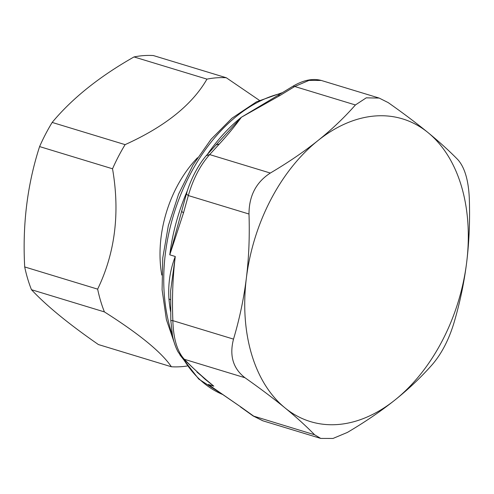 <?xml version="1.0" encoding="UTF-8"?>
<svg xmlns="http://www.w3.org/2000/svg" width="494" height="494" viewBox="0 0 494 494"><rect width="100%" height="100%" fill="white"/><g stroke="black" fill="none" stroke-linecap="round" stroke-linejoin="round"><path stroke-width="0.74" d="M187.109 366.011A148.114 99.683 -73.1 0 1 171.375 366.758C161.587 352.29 139.265 334.006 104.407 311.905A148.114 99.683 -73.1 0 1 101.474 303.711A148.114 99.683 -73.1 0 1 97.645 289.138C115.145 252.835 120.11 212.716 112.533 168.787A148.114 99.683 -73.1 0 1 125.106 144.637C164.928 126.618 192.215 104.784 206.961 79.133A148.114 99.683 -73.1 0 1 226.301 77.749L259.443 100.375M171.375 366.758L98.43 344.559C68.814 324.052 46.492 305.767 31.468 289.706A148.114 99.683 -73.1 0 1 28.529 281.512A148.114 99.683 -73.1 0 1 24.7 266.939C22.372 224.597 27.337 184.478 39.594 146.582A148.114 99.683 -73.1 0 1 52.166 122.432C72.161 98.38 99.442 76.545 134.022 56.934A148.114 99.683 -73.1 0 1 153.356 55.55L226.301 77.749M104.407 311.905L31.468 289.706M206.961 79.133L134.022 56.934M125.106 144.637L52.166 122.432M112.533 168.787L39.594 146.582M97.645 289.138L24.7 266.939M196.976 372.075L213.816 386.172C202.497 376.891 192.666 367.931 184.336 359.286C177.216 351.543 173.388 338.668 172.851 320.655C171.961 298.259 172.77 276.868 175.277 256.491C170.084 269.823 167.972 283.994 168.954 299.012A6.731 2.587 174.7 0 1 170.479 299.79M186.893 192.845C186.152 193.518 186.633 194.426 188.331 195.562C193.16 178.865 200.274 165.206 209.666 154.585L206.226 155.684C197.007 166.367 189.857 181.909 186.578 193.278L169.775 254.818L175.277 256.491L170.628 290.935L170.813 320.575L172.48 335.451C173.703 341.78 175.568 347.263 178.068 351.901L182.545 358.113L184.336 359.286L244.993 377.749C233.075 368.543 229.253 355.661 233.514 339.119C239.528 318.926 243.808 298.598 246.364 278.128C248.877 257.64 249.754 236.268 248.995 214.026C249.025 195.871 256.133 182.212 270.323 173.048L209.666 154.585L219.348 143.995L216.131 144.853M207.579 154.14A158.21 106.476 -73.1 0 1 238.923 119.27A158.21 106.476 -73.1 0 1 241.387 117.251L279.925 95.527L277.961 95.354L241.387 117.251L206.226 155.684M270.323 173.048C287.1 163.144 302.149 152.973 315.481 142.538L317.975 140.562C331.882 129.409 344.361 117.541 355.408 104.963L366.252 97.843L379.145 98.065L388.216 102.616C403.413 113.317 416.714 123.339 428.125 132.676C439.506 142.006 449.398 150.991 457.821 159.63C464.656 167.293 468.485 180.168 469.3 198.261C470.06 220.509 469.183 241.875 466.669 262.363C464.113 282.84 459.834 303.168 453.819 323.354C448.713 339.965 441.599 353.624 432.491 364.331C422.086 376.175 410.428 387.376 397.516 397.942L395.058 399.93C381.109 411.07 365.227 421.895 347.406 432.417L333.005 438.45L320.742 438.425L314.598 434.763C306.175 426.118 296.277 417.14 284.902 407.809C273.491 398.467 260.184 388.451 244.993 377.749M218.262 391.439A158.21 106.476 -73.1 0 1 208.314 384.499L241.344 407.309L215.328 389.451M205.022 379.182L213.816 386.172L208.314 384.499L215.057 389.266M181.971 210.419C181.31 211.024 181.829 211.815 183.533 212.797L169.775 254.818A158.21 106.476 -73.1 0 1 187.479 190.418M263.024 420.857L253.935 416.3L241.344 407.309M395.058 399.93A158.21 106.476 -73.1 0 1 284.902 407.809A158.21 106.476 -73.1 0 1 246.364 278.128A158.21 106.476 -73.1 0 1 315.512 142.575A158.21 106.476 -73.1 0 1 317.975 140.562A158.21 106.476 -73.1 0 1 428.125 132.676A158.21 106.476 -73.1 0 1 466.669 262.363A158.21 106.476 -73.1 0 1 397.522 397.911A158.21 106.476 -73.1 0 1 395.058 399.93M182.521 358.088L204.998 379.157M320.538 438.363L262.845 420.802L253.113 415.954L314.598 434.763M171.097 320.501L172.851 320.655L233.514 339.119M292.979 86.215L294.745 86.499L308.978 80.405L321.248 80.442C312.807 78.169 303.384 80.09 292.979 86.215L277.961 95.354M161.785 275.047A101.56 68.351 -73.1 0 1 197.483 157.771M172.48 335.469A158.21 106.476 -73.1 0 1 234.527 117.93A158.21 106.476 -73.1 0 1 281.061 93.409M222.887 394.595A158.21 106.476 -73.1 0 1 183.293 358.885M170.554 311.51A158.21 106.476 -73.1 0 1 168.954 299.012M248.995 214.026L188.331 195.562L183.533 212.797M241.387 117.251C234.946 126.124 227.604 135.035 219.348 143.995M355.408 104.963L294.745 86.499L279.925 95.527M175.506 346.3L166.392 319.606L162.094 289.731L162.761 257.954L168.337 225.641L178.569 194.191L193.012 164.984L211.062 139.277L231.952 118.202L256.516 101.807L282.241 92.681M222.955 394.638L198.755 379.077L179.878 354.84M253.113 415.954L240.43 406.895M378.904 97.991L321.248 80.442"/></g></svg>
